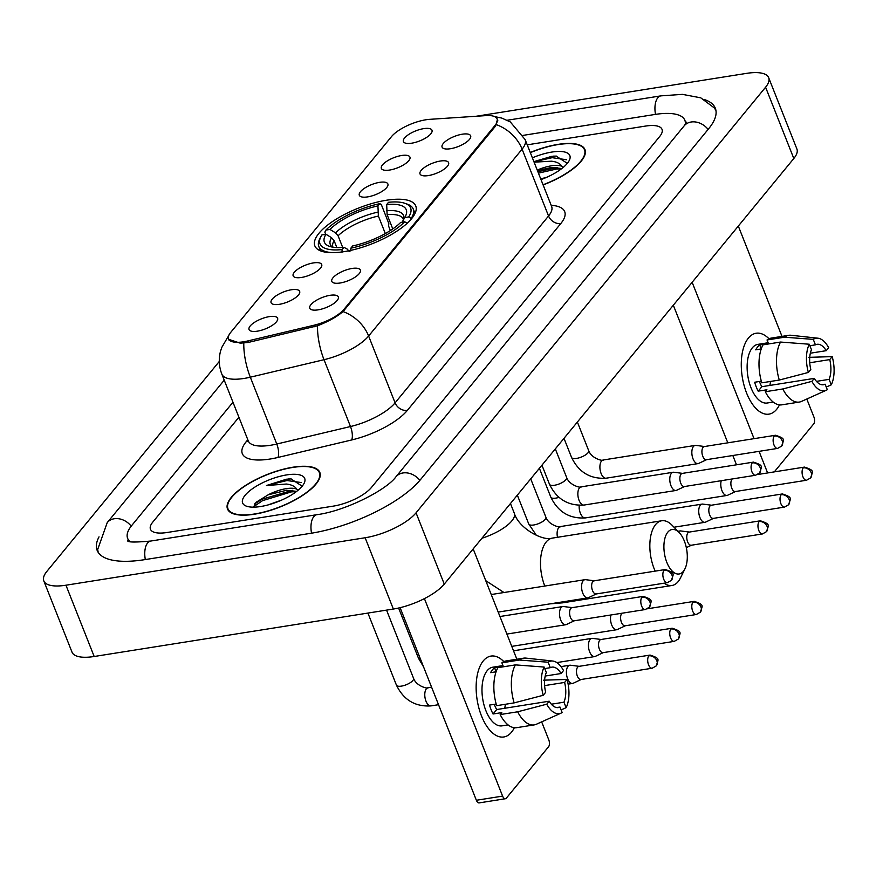 <?xml version="1.0" encoding="UTF-8"?>
<svg xmlns="http://www.w3.org/2000/svg" width="876" height="876" viewBox="0 0 876 876"><rect width="100%" height="100%" fill="white"/><g stroke="black" fill="none" stroke-linecap="round" stroke-linejoin="round"><path stroke-width="1.31" d="M344.213 251.62A54.268 19.097 -21.6 0 0 395.777 231.866A54.268 19.097 -21.6 0 0 415.761 205.959A54.268 19.097 -21.6 0 0 386.415 200.243A54.268 19.097 -21.6 0 0 334.851 219.996A54.268 19.097 -21.6 0 0 314.856 245.904A54.268 19.097 -21.6 0 0 344.213 251.62M352.064 268.461A15.363 5.398 158.4 0 1 360.452 271.363A15.363 5.398 158.4 0 1 340.118 283.003A15.363 5.398 158.4 0 1 332.628 282.379A15.363 5.398 158.4 0 1 336.22 274.9A15.363 5.398 158.4 0 1 352.064 268.461M440.289 161.042A15.363 5.398 158.4 0 1 448.676 163.943A15.363 5.398 158.4 0 1 428.342 175.583A15.363 5.398 158.4 0 1 420.852 174.959A15.363 5.398 158.4 0 1 424.433 167.48A15.363 5.398 158.4 0 1 440.289 161.042M462.342 134.192A15.363 5.398 158.4 0 1 470.73 137.083A15.363 5.398 158.4 0 1 450.395 148.734A15.363 5.398 158.4 0 1 442.906 148.099A15.363 5.398 158.4 0 1 446.486 140.631A15.363 5.398 158.4 0 1 462.342 134.192M330.011 295.321A15.363 5.398 158.4 0 1 338.399 298.212A15.363 5.398 158.4 0 1 318.065 309.863A15.363 5.398 158.4 0 1 310.575 309.228A15.363 5.398 158.4 0 1 314.155 301.76A15.363 5.398 158.4 0 1 330.011 295.321M291.347 289.77A15.363 5.398 158.4 0 1 299.734 292.672A15.363 5.398 158.4 0 1 279.4 304.311A15.363 5.398 158.4 0 1 271.91 303.687A15.363 5.398 158.4 0 1 275.502 296.208A15.363 5.398 158.4 0 1 291.347 289.77M313.4 262.92A15.363 5.398 158.4 0 1 321.788 265.811A15.363 5.398 158.4 0 1 301.464 277.462A15.363 5.398 158.4 0 1 293.975 276.827A15.363 5.398 158.4 0 1 297.555 269.359A15.363 5.398 158.4 0 1 313.4 262.92M379.571 182.35A15.363 5.398 158.4 0 1 387.959 185.252A15.363 5.398 158.4 0 1 367.624 196.892A15.363 5.398 158.4 0 1 360.135 196.268A15.363 5.398 158.4 0 1 363.715 188.789A15.363 5.398 158.4 0 1 379.571 182.35M401.624 155.501A15.363 5.398 158.4 0 1 410.012 158.392A15.363 5.398 158.4 0 1 389.678 170.043A15.363 5.398 158.4 0 1 382.188 169.407A15.363 5.398 158.4 0 1 385.779 161.94A15.363 5.398 158.4 0 1 401.624 155.501M423.677 128.641A15.363 5.398 158.4 0 1 432.065 131.542A15.363 5.398 158.4 0 1 411.731 143.182A15.363 5.398 158.4 0 1 404.241 142.558A15.363 5.398 158.4 0 1 407.833 135.079A15.363 5.398 158.4 0 1 423.677 128.641M269.293 316.63A15.363 5.398 158.4 0 1 277.681 319.521A15.363 5.398 158.4 0 1 257.347 331.172A15.363 5.398 158.4 0 1 249.857 330.537A15.363 5.398 158.4 0 1 253.449 323.069A15.363 5.398 158.4 0 1 269.293 316.63M247.788 340.939A27.649 9.724 158.4 0 1 243.528 341.793A27.649 9.724 158.4 0 1 228.57 338.881A27.649 9.724 158.4 0 1 230.662 332.453L391.495 136.612A27.649 9.724 158.4 0 1 429.798 119.333L486.125 115.599A27.649 9.724 158.4 0 1 497.13 118.961A27.649 9.724 158.4 0 1 495.05 125.388L344.049 309.261A27.649 9.724 158.4 0 1 313.936 325.248L247.788 340.939L248.379 342.417M254.358 514.223A49.658 17.476 -21.6 0 0 301.541 496.144A49.658 17.476 -21.6 0 0 319.839 472.438A49.658 17.476 -21.6 0 0 292.978 467.204A49.658 17.476 -21.6 0 0 245.784 485.282A49.658 17.476 -21.6 0 0 227.497 508.989A49.658 17.476 -21.6 0 0 254.358 514.223M543.109 184.946A49.658 17.476 -21.6 0 0 584.971 149.599A49.658 17.476 -21.6 0 0 558.111 144.365A49.658 17.476 -21.6 0 0 530.265 152.49M497.524 119.202L495.597 126.024L343.031 311.582C336.822 316.838 328.314 321.569 317.506 325.784L248.105 342.483L240.232 343.162L228.428 339.253M238.907 417.239L152.774 522.118A30.715 10.808 -21.6 0 0 150.453 529.257A30.715 10.808 -21.6 0 0 167.075 532.499L333.285 506.131A30.715 10.808 -21.6 0 0 371.468 487.428L659.705 136.47A30.715 10.808 -21.6 0 0 662.015 129.33A30.715 10.808 -21.6 0 0 645.404 126.089L527.232 144.836L645.404 126.089A30.715 10.808 -21.6 0 1 662.015 129.33A30.715 10.808 -21.6 0 1 659.705 136.47L371.468 487.428A30.715 10.808 -21.6 0 1 333.285 506.131L167.075 532.499A30.715 10.808 -21.6 0 1 150.453 529.257A30.715 10.808 -21.6 0 1 152.774 522.118L238.907 417.239M292.781 467.445A49.144 17.29 -21.6 0 0 246.079 485.337A49.144 17.29 -21.6 0 0 227.979 508.803A49.144 17.29 -21.6 0 0 254.555 513.982A49.144 17.29 -21.6 0 0 301.256 496.09A49.144 17.29 -21.6 0 0 319.357 472.624A49.144 17.29 -21.6 0 0 292.781 467.445M302.176 486.202L291.007 478.92L286.507 479.216L266.468 485.512L286.342 484.034C291.456 484.592 294.938 486.322 296.789 489.213A23.137 8.136 -21.6 0 0 286.189 488.666A23.137 8.136 -21.6 0 0 268.155 494.82L286.813 490.231L296.668 491.381M296.789 489.213L298.059 490.264M267.903 504.97L281.842 500.01M260.687 506.514A33.376 11.738 -21.6 0 0 304.049 483.432A33.376 11.738 -21.6 0 0 286.649 474.912A33.376 11.738 -21.6 0 0 250.47 490.199A33.376 11.738 -21.6 0 0 246.539 506.208A33.376 11.738 -21.6 0 0 260.687 506.514M268.155 494.82L256.088 502.298L253.536 507.149M266.468 485.512L287.021 480.53L301.464 482.577M253.503 506.788L262.559 500.645L291.511 491.852L296.307 491.655M287.963 478.997L291.226 478.931M254.653 503.93L262.001 499.232L292.464 490.319M511.518 732.172A40.953 20.542 -99 0 1 481.482 715.911A40.953 20.542 -99 0 1 483.289 660.887A40.953 20.542 -99 0 1 503.853 661.621A40.953 20.542 -99 0 0 490.987 656.08A40.953 20.542 -99 0 0 483.289 660.887A40.953 20.542 -99 0 0 478.898 708.082A40.953 20.542 -99 0 0 503.82 736.979A40.953 20.542 -99 0 0 511.518 732.172A40.953 20.542 -99 0 0 514.343 727.726A40.953 20.542 -99 0 1 511.518 732.172M424.411 598.615L502.605 796.109A5.125 2.562 81 0 0 505.397 798.737A5.125 2.562 81 0 0 506.361 798.135L548.562 746.757A5.125 2.562 81 0 0 548.792 739.87L541.664 721.868M473.182 548.913L516.862 659.234M505.397 798.737L479.161 802.898A5.125 2.562 -99 0 1 476.369 800.27L400.113 607.681M556.621 707.578L559.983 707.052A20.476 10.271 -99 0 1 558.351 707.589A20.476 10.271 -99 0 1 549.197 701.205L496.703 709.538A20.476 10.271 81 0 1 494.294 704.326M514.146 702.891L543.219 695.281L545.671 692.303A20.476 10.271 -99 0 1 546.317 672.538L544.149 667.052L515.395 664.884L497.897 667.665A33.792 16.951 -99 0 0 496.648 705.662L514.146 702.891A33.792 16.951 -99 0 1 515.395 664.884M508.069 724.901L502.058 725.854A29.696 14.892 -99 0 1 483.979 704.906A29.696 14.892 -99 0 1 487.176 670.688A29.696 14.892 -99 0 1 492.75 667.205L502.977 665.585M496.09 671.793L490.582 672.658A29.696 14.892 -99 0 1 492.421 669.855A29.696 14.892 -99 0 1 494.568 667.819L503.317 666.428L501.882 662.814A33.792 16.951 -99 0 1 506.109 660.942L523.607 658.161A33.792 16.951 -99 0 1 525.918 658.106L552.789 661.041A26.619 13.348 -99 0 1 563.531 670.545L561.089 673.524L545.2 676.042M544.752 668.574L550.303 667.687L548.124 662.212L519.38 660.044L501.882 662.814M519.38 660.044A33.792 16.951 -99 0 1 523.607 658.161M543.219 695.281A26.619 13.348 -99 0 1 544.149 667.052M548.124 662.212A26.619 13.348 -99 0 1 552.789 661.041M544.609 685.612L564.615 682.437L567.057 679.458L543.646 680.17M567.057 679.458A26.619 13.348 -99 0 1 566.137 707.677L563.958 702.202L551.343 704.205M561.111 709.899L566.137 707.677M550.303 667.687A20.476 10.271 -99 0 1 551.935 667.14A20.476 10.271 -99 0 1 561.089 673.524M564.615 682.437A20.476 10.271 -99 0 1 563.958 702.202M496.177 704.03L489.52 705.081A29.696 14.892 -99 0 0 493.046 713.995L501.795 712.604L500.174 714.575L517.672 711.794L546.744 704.195L549.197 701.205M559.983 707.052L562.151 712.527A26.619 13.348 -99 0 1 561.056 713.13L536.408 724.233A33.792 16.951 -99 0 1 534.185 724.901L516.698 727.671A33.792 16.951 -99 0 1 500.174 714.575M534.185 724.901A33.792 16.951 -99 0 1 517.672 711.794M561.056 713.13A26.619 13.348 -99 0 1 546.744 704.195M505.31 704.293A20.476 10.271 -99 0 1 504.718 708.268M493.046 713.995L496.703 709.538M496.112 671.717L494.568 667.819M543.043 184.77A49.144 17.29 -21.6 0 0 584.5 149.785A49.144 17.29 -21.6 0 0 557.913 144.606A49.144 17.29 -21.6 0 0 530.33 152.654M534.097 162.159L551.486 161.195C556.599 161.753 560.082 163.484 561.932 166.374A23.137 8.136 -21.6 0 0 551.332 165.827A23.137 8.136 -21.6 0 0 537.24 170.086M561.932 166.374L563.191 167.436M537.371 170.448L551.946 167.393L561.801 168.542M540.733 178.934L546.985 177.171M567.32 163.363L556.15 156.081L551.639 156.377L533.889 161.655M541.007 179.602A33.376 11.738 -21.6 0 0 569.192 160.593A33.376 11.738 -21.6 0 0 551.781 152.074A33.376 11.738 -21.6 0 0 532.378 157.822M533.955 161.808L552.165 157.691L566.597 159.739M538.433 173.13L556.643 169.013L561.439 168.816M553.106 156.158L556.359 156.092M537.875 171.718L557.596 167.48M683.368 571.338A22.524 11.3 81 0 0 684.944 568.831A22.524 11.3 81 0 0 679.196 532.586A22.524 11.3 81 0 0 667.84 532.126A22.524 11.3 81 0 0 666.844 562.403A22.524 11.3 81 0 0 683.368 571.338M655.182 571.13A32.762 16.436 -99 0 1 655.566 524.604A32.762 16.436 -99 0 1 661.719 520.76A32.762 16.436 -99 0 1 672.089 525.261L679.196 532.586M684.944 568.831L680.444 577.996A32.762 16.436 -99 0 1 678.144 581.631A32.762 16.436 -99 0 1 671.991 585.486A32.762 16.436 -99 0 1 664.139 583.175M386.688 204.535L388.528 202.29A48.738 17.148 -21.6 0 1 404.931 203.32A48.738 17.148 -21.6 0 1 408.709 216.941L404.668 217.576A44.03 15.494 -21.6 0 0 405.391 216.328A44.03 15.494 -21.6 0 0 386.688 204.535L387.126 214.664L392.776 228.921M325.708 234.319L324.843 232.14L325.894 230.081A48.738 17.148 -21.6 0 1 379.779 203.681L381.29 204.491L388.834 223.555L388.561 226.008L390.357 230.53M408.709 216.941L411.173 218.442A50.786 17.87 -21.6 0 0 413.231 209.025A50.786 17.87 -21.6 0 0 407.296 204.141L404.931 203.32M407.198 223.292L404.734 221.781A48.738 17.148 -21.6 0 1 350.838 248.182L350.75 250.941M379.779 203.681L377.939 205.926A44.03 15.494 -21.6 0 0 329.945 229.435L325.894 230.081M350.838 248.182L352.678 245.937A44.03 15.494 -21.6 0 0 400.682 222.427L404.734 221.781M329.945 229.435L335.541 232.841L338.081 235.786L342.691 247.437M385.32 233.564L378.377 216.043L377.939 205.926M402.27 222.252L404.668 217.576M336.844 247.579L334.095 240.637L331.555 237.692L325.96 234.286L321.908 234.921A48.738 17.148 -21.6 0 0 320.945 236.564L319.795 238.798A50.786 17.87 -21.6 0 0 318.798 246.408A50.786 17.87 -21.6 0 0 332.497 252.649M342.001 252.332L342.089 249.572A48.738 17.148 -21.6 0 1 320.945 236.564M325.96 234.286A44.03 15.494 -21.6 0 0 329.518 246.364A44.03 15.494 -21.6 0 0 343.94 247.328L342.089 249.572M343.94 247.328L347.356 249.156L349.195 251.587M579.135 666.329L570.418 665.223A9.22 4.621 81 0 0 569.739 665.234A9.22 4.621 81 0 0 568.009 666.308A9.22 4.621 81 0 0 567.604 678.692A9.22 4.621 81 0 0 572.63 683.433A9.22 4.621 81 0 0 573.276 683.225L581.215 679.48M579.386 666.362A6.658 3.34 81 0 0 578.894 666.373A6.658 3.34 81 0 0 577.645 667.151A6.658 3.34 81 0 0 577.35 676.097A6.658 3.34 81 0 0 580.974 679.513L652.182 668.224L656.288 665.87A6.658 5.256 39.4 0 0 656.825 660.745A6.658 5.256 -140.6 0 0 648.853 655.85A6.658 3.34 81 0 0 648.13 663.526A6.658 3.34 81 0 0 652.182 668.224M601.188 639.48L592.472 638.363A9.22 4.621 81 0 0 591.804 638.374A9.22 4.621 81 0 0 590.063 639.458A9.22 4.621 81 0 0 589.658 651.843A9.22 4.621 81 0 0 594.684 656.573A9.22 4.621 81 0 0 595.33 656.376L603.268 652.62M601.44 639.513A6.658 3.34 81 0 0 600.947 639.513A6.658 3.34 81 0 0 599.699 640.301A6.658 3.34 81 0 0 599.403 649.236A6.658 3.34 81 0 0 603.027 652.664L674.246 641.363L678.342 639.02A6.658 5.256 39.4 0 0 678.889 633.895A6.658 5.256 -140.6 0 0 670.907 629.001A6.658 3.34 81 0 0 670.195 636.666A6.658 3.34 81 0 0 674.246 641.363M621.938 613.233A6.658 3.34 81 0 0 621.752 613.441A6.658 3.34 81 0 0 621.456 622.387A6.658 3.34 81 0 0 625.092 625.803L696.3 614.514L700.395 612.16A6.658 5.256 39.4 0 0 700.942 607.035A6.658 5.256 -140.6 0 0 692.96 602.151A6.658 3.34 81 0 0 692.248 609.816A6.658 3.34 81 0 0 696.3 614.514M610.966 614.974A9.22 4.621 81 0 0 611.711 624.982A9.22 4.621 81 0 0 616.737 629.724A9.22 4.621 81 0 0 617.383 629.515L625.333 625.771M689.412 532.06L680.696 530.944A9.22 4.621 81 0 0 680.017 530.955A9.22 4.621 81 0 0 678.473 531.831M689.653 532.093A6.658 3.34 81 0 0 689.171 532.093A6.658 3.34 81 0 0 687.912 532.882A6.658 3.34 81 0 0 687.627 541.817A6.658 3.34 81 0 0 691.252 545.244L762.459 533.944L766.566 531.601A6.658 5.256 39.4 0 0 767.102 526.476A6.658 5.256 -140.6 0 0 759.131 521.581A6.658 3.34 81 0 0 758.408 529.257A6.658 3.34 81 0 0 762.459 533.944M711.465 505.2L702.749 504.094A9.22 4.621 81 0 0 702.07 504.105A9.22 4.621 81 0 0 700.34 505.178A9.22 4.621 81 0 0 699.935 517.563A9.22 4.621 81 0 0 704.961 522.304A9.22 4.621 81 0 0 705.607 522.107L713.546 518.351M711.717 505.233A6.658 3.34 81 0 0 711.224 505.244A6.658 3.34 81 0 0 709.976 506.021A6.658 3.34 81 0 0 709.68 514.968A6.658 3.34 81 0 0 713.305 518.384L784.513 507.095L788.619 504.74A6.658 5.256 39.4 0 0 789.156 499.616A6.658 5.256 -140.6 0 0 781.184 494.732A6.658 3.34 81 0 0 780.461 502.397A6.658 3.34 81 0 0 784.513 507.095M732.216 478.953A6.658 3.34 81 0 0 732.029 479.172A6.658 3.34 81 0 0 731.734 488.107A6.658 3.34 81 0 0 735.358 491.535L806.566 480.234L810.672 477.891A6.658 5.256 39.4 0 0 811.22 472.766A6.658 5.256 -140.6 0 0 803.237 467.872A6.658 3.34 81 0 0 802.525 475.548A6.658 3.34 81 0 0 806.566 480.234M721.244 480.694A9.22 4.621 81 0 0 721.988 490.713A9.22 4.621 81 0 0 727.014 495.444A9.22 4.621 81 0 0 727.66 495.247L735.599 491.491M572.236 607.637L563.531 606.531A9.22 4.621 81 0 0 562.852 606.531A9.22 4.621 81 0 0 561.122 607.615A9.22 4.621 81 0 0 560.706 620A9.22 4.621 81 0 0 565.732 624.741A9.22 4.621 81 0 0 566.378 624.533L574.327 620.788M572.488 607.67A6.658 3.34 81 0 0 571.995 607.681A6.658 3.34 81 0 0 570.747 608.459A6.658 3.34 81 0 0 570.451 617.405A6.658 3.34 81 0 0 574.087 620.821L645.294 609.532L649.39 607.178A6.658 5.256 39.4 0 0 649.937 602.053A6.658 5.256 -140.6 0 0 641.955 597.158A6.658 3.34 81 0 0 641.243 604.834A6.658 3.34 81 0 0 645.294 609.532M594.289 580.788L585.584 579.671A9.22 4.621 81 0 0 584.905 579.682A9.22 4.621 81 0 0 583.175 580.766A9.22 4.621 81 0 0 582.77 593.14A9.22 4.621 81 0 0 587.796 597.881A9.22 4.621 81 0 0 588.442 597.684L596.381 593.928M594.541 580.821A6.658 3.34 81 0 0 594.048 580.821A6.658 3.34 81 0 0 592.8 581.598A6.658 3.34 81 0 0 592.505 590.544A6.658 3.34 81 0 0 596.14 593.972L667.348 582.671L671.443 580.328A6.658 5.256 39.4 0 0 671.991 575.193A6.658 5.256 -140.6 0 0 664.008 570.309A6.658 3.34 81 0 0 663.296 577.974A6.658 3.34 81 0 0 667.348 582.671M682.513 473.368L673.797 472.252A9.22 4.621 81 0 0 673.129 472.263A9.22 4.621 81 0 0 671.388 473.347A9.22 4.621 81 0 0 670.983 485.731A9.22 4.621 81 0 0 676.009 490.461A9.22 4.621 81 0 0 676.655 490.264L684.594 486.509M682.765 473.401A6.658 3.34 81 0 0 682.273 473.401A6.658 3.34 81 0 0 681.024 474.179A6.658 3.34 81 0 0 680.729 483.125A6.658 3.34 81 0 0 684.353 486.552L755.572 475.252L759.667 472.909A6.658 5.256 39.4 0 0 760.215 467.784A6.658 5.256 -140.6 0 0 752.232 462.889A6.658 3.34 81 0 0 751.52 470.554A6.658 3.34 81 0 0 755.572 475.252M704.567 446.508L695.862 445.402A9.22 4.621 81 0 0 695.183 445.413A9.22 4.621 81 0 0 693.453 446.486A9.22 4.621 81 0 0 693.036 458.871A9.22 4.621 81 0 0 698.062 463.612A9.22 4.621 81 0 0 698.709 463.404L706.658 459.659M704.819 446.541A6.658 3.34 81 0 0 704.326 446.552A6.658 3.34 81 0 0 703.078 447.329A6.658 3.34 81 0 0 702.782 456.276A6.658 3.34 81 0 0 706.417 459.692L777.625 448.402L781.72 446.048A6.658 5.256 39.4 0 0 782.268 440.924A6.658 5.256 -140.6 0 0 774.285 436.029A6.658 3.34 81 0 0 773.574 443.705A6.658 3.34 81 0 0 777.625 448.402M776.651 409.333A40.953 20.542 -99 0 1 746.615 393.083A40.953 20.542 -99 0 1 748.433 338.048A40.953 20.542 -99 0 1 768.997 338.782A40.953 20.542 -99 0 0 756.13 333.241A40.953 20.542 -99 0 0 748.433 338.048A40.953 20.542 -99 0 0 744.031 385.243A40.953 20.542 -99 0 0 768.953 414.14A40.953 20.542 -99 0 0 776.651 409.333A40.953 20.542 -99 0 0 779.476 404.887A40.953 20.542 -99 0 1 776.651 409.333M692.139 282.302L754.05 438.668M759.065 451.337L767.617 472.941M806.796 399.029L813.924 417.042A5.125 2.562 81 0 1 813.695 423.918L774.307 471.879M738.315 226.074L781.994 336.395M736.497 464.806L732.818 455.509M727.803 442.829L673.315 305.209M821.765 384.739L825.115 384.214A20.476 10.271 -99 0 1 823.484 384.75A20.476 10.271 -99 0 1 814.33 378.377L761.846 386.699A20.476 10.271 81 0 1 759.426 381.487M779.29 380.053L808.362 372.442L810.804 369.464A20.476 10.271 -99 0 1 811.461 349.699L809.282 344.224L780.538 342.056L763.04 344.826A33.792 16.951 -99 0 0 761.792 382.823L779.29 380.053A33.792 16.951 -99 0 1 780.538 342.056M773.201 402.062L767.19 403.015A29.696 14.892 -99 0 1 749.122 382.067A29.696 14.892 -99 0 1 752.309 347.849A29.696 14.892 -99 0 1 757.893 344.367L768.121 342.746M761.222 348.955L755.725 349.831A29.696 14.892 -99 0 1 757.565 347.016A29.696 14.892 -99 0 1 759.7 344.98L768.449 343.589L767.026 339.976A33.792 16.951 -99 0 1 771.241 338.103L788.739 335.322A33.792 16.951 -99 0 1 791.05 335.267L817.932 338.202A26.619 13.348 -99 0 1 828.674 347.706L826.221 350.685L810.344 353.203M809.884 345.735L815.436 344.848L813.267 339.373L784.513 337.205L767.026 339.976M784.513 337.205A33.792 16.951 -99 0 1 788.739 335.322M808.362 372.442A26.619 13.348 -99 0 1 809.282 344.224M813.267 339.373A26.619 13.348 -99 0 1 817.932 338.202M809.742 362.774L829.747 359.598L832.2 356.62L808.789 357.342M832.2 356.62A26.619 13.348 -99 0 1 831.269 384.838L829.101 379.363L816.476 381.367M826.254 387.061L831.269 384.838M815.436 344.848A20.476 10.271 -99 0 1 817.067 344.312A20.476 10.271 -99 0 1 826.221 350.685M829.747 359.598A20.476 10.271 -99 0 1 829.101 379.363M761.321 381.191L754.652 382.243A29.696 14.892 -99 0 0 758.178 391.156L766.927 389.776L765.317 391.736L782.815 388.966L811.888 381.356L814.33 378.377M825.115 384.214L827.294 389.689A26.619 13.348 -99 0 1 826.199 390.302L801.54 401.394A33.792 16.951 -99 0 1 799.328 402.062L781.83 404.832A33.792 16.951 -99 0 1 765.317 391.736M799.328 402.062A33.792 16.951 -99 0 1 782.815 388.966M826.199 390.302A26.619 13.348 -99 0 1 811.888 381.356M770.442 381.454A20.476 10.271 -99 0 1 769.851 385.429M758.178 391.156L761.846 386.699M761.255 348.889L759.7 344.98M685.229 124.469A55.287 19.447 -21.6 0 0 684.857 120.286A55.287 19.447 -21.6 0 0 654.952 114.46L523.158 135.364M232.972 402.237L131.772 525.447A55.287 19.447 -21.6 0 0 127.611 538.302A55.287 19.447 -21.6 0 0 130.206 541.609M219.296 361.449L46.888 571.371A40.953 14.41 -21.6 0 0 43.8 580.898A40.953 14.41 -21.6 0 0 65.952 585.212L365.139 537.755A40.953 14.41 -21.6 0 0 416.045 512.821L765.591 87.217A40.953 14.41 -21.6 0 0 768.668 77.69A40.953 14.41 -21.6 0 0 746.516 73.376L476.161 116.256M43.8 580.898L72.029 652.182A40.953 14.41 -21.6 0 0 94.181 656.496L393.357 609.039A40.953 14.41 -21.6 0 0 444.274 584.106L793.809 158.501A40.953 14.41 -21.6 0 0 796.897 148.975L768.668 77.69M99.032 536.846A88.049 30.978 -21.6 0 0 97.148 550.369A88.049 30.978 -21.6 0 0 144.781 559.644L310.991 533.276A88.049 30.978 -21.6 0 0 420.458 479.654L708.684 128.706A88.049 30.978 -21.6 0 0 715.32 108.219A88.049 30.978 -21.6 0 0 704.687 99.656M344.049 309.261L344.388 310.137M313.936 325.248L314.528 326.715M495.05 125.388L495.4 126.264M496.495 124.721A35.839 28.317 39.4 0 1 522.096 149.161L368.621 336.023A40.953 14.41 158.4 0 1 324.021 359.707L250.317 377.195A40.953 14.41 158.4 0 1 243.999 378.454A40.953 14.41 158.4 0 1 221.847 374.14L248.302 440.967A40.953 14.41 -21.6 0 0 270.454 445.282A40.953 14.41 -21.6 0 0 276.772 444.022L350.488 426.535A40.953 14.41 -21.6 0 0 395.087 402.85L548.551 215.989A40.953 14.41 -21.6 0 0 551.639 206.462L551.924 207.492M243.802 343.096A35.839 12.779 -103.3 0 0 250.317 377.195L276.772 444.022A10.238 3.657 76.7 0 1 277.9 457.469A51.191 18.013 158.4 0 1 246.167 441.745L247.82 439.741M551.19 205.323A51.191 18.013 158.4 0 1 560.826 223.511L407.362 410.373A10.238 8.092 -140.6 0 1 395.087 402.85L368.621 336.023A35.839 28.317 -140.6 0 0 343.031 311.582M494.611 116.596L501.773 118.074L510.292 121.928L525.173 139.634A40.953 14.41 158.4 0 1 522.096 149.161L548.551 215.989A10.238 8.092 -140.6 0 0 560.826 223.511M407.362 410.373A51.191 18.013 158.4 0 1 351.615 439.982A10.238 3.657 76.7 0 0 350.488 426.535L324.021 359.707A35.839 12.779 -103.3 0 1 317.506 325.784M228.516 336.209L227.859 337.019A35.839 28.317 39.4 0 1 228.505 336.264M351.615 439.982L277.9 457.469M246.167 441.745A10.238 8.092 -140.6 0 0 248.346 441.066M476.369 800.27L502.605 796.109M510.456 503.525L514.311 513.27C518.734 528.359 543.054 541.488 552.373 538.105A32.762 16.436 81 0 0 546.219 541.948A32.762 16.436 81 0 0 544.795 586.044M558.625 602.513A32.762 16.436 81 0 0 562.644 602.83L671.991 585.486M514.311 513.27A32.762 11.53 158.4 0 1 511.847 520.891A32.762 11.53 158.4 0 1 481.942 538.236M402.763 221.376L403.376 219.175A37.887 13.326 -21.6 0 0 387.126 214.664M377.72 212.178A39.376 13.852 -21.6 0 0 335.541 232.841M403.212 220.402A39.376 13.852 -21.6 0 0 386.469 210.787M378.377 216.043A37.887 13.326 -21.6 0 0 338.081 235.786M331.555 237.692A39.376 13.852 -21.6 0 0 332.606 247.152M334.095 240.637A37.887 13.326 -21.6 0 0 332.935 247.065L333.044 247.218M396.434 685.142C403.628 699.957 415.158 706.877 431.003 705.892A9.22 4.621 81 0 1 425.473 699.672A9.22 4.621 81 0 1 426.163 689.062A9.22 4.621 81 0 1 426.382 688.777A9.22 4.621 81 0 1 428.112 687.693C428.682 689.138 416.396 686.488 413.571 678.352A9.22 3.241 158.4 0 1 412.64 680.772A9.22 3.241 158.4 0 1 401.427 686.116A9.22 3.241 158.4 0 1 396.434 685.142L367.909 613.08M578.894 666.373L650.101 655.073A6.658 3.34 81 0 0 648.853 655.85M420.589 659.387A9.22 3.241 158.4 0 1 418.498 658.292L398.602 608.032M600.947 639.513L672.155 628.223A6.658 3.34 81 0 0 670.907 629.001M647.463 608.776L694.208 601.363A6.658 3.34 81 0 0 692.96 602.151M689.171 532.093L760.379 520.804A6.658 3.34 81 0 0 759.131 521.581M557.486 537.295A9.22 4.621 81 0 1 558.494 527.932A9.22 4.621 81 0 1 558.713 527.648A9.22 4.621 81 0 1 560.443 526.564C561.012 528.009 548.726 525.359 545.901 517.234A9.22 3.241 158.4 0 1 544.971 519.654A9.22 3.241 158.4 0 1 533.758 524.987A9.22 3.241 158.4 0 1 528.765 524.012L517.333 495.137M711.224 505.244L782.432 493.944A6.658 3.34 81 0 0 781.184 494.732M558.976 497.36A9.22 3.241 158.4 0 1 555.811 498.126A9.22 3.241 158.4 0 1 550.829 497.163L539.397 468.288M757.74 474.507L804.486 467.094A6.658 3.34 81 0 0 803.237 467.872M579.211 505.364A9.22 4.621 81 0 0 585.387 517.913C569.542 518.899 558.023 511.978 550.829 497.163M571.995 607.681L643.203 596.381A6.658 3.34 81 0 0 641.955 597.158M584.905 579.682L492.958 594.267A9.22 4.621 81 0 0 491.458 595.089M594.048 580.821L665.256 569.531A6.658 3.34 81 0 0 664.008 570.309M555.318 448.895L566.641 477.508A9.22 3.241 158.4 0 1 565.71 479.928A9.22 3.241 158.4 0 1 554.497 485.26A9.22 3.241 158.4 0 1 549.504 484.297L541.937 465.178M673.129 472.263L581.182 486.848A9.22 4.621 81 0 0 579.452 487.932A9.22 4.621 81 0 0 579.233 488.217A9.22 4.621 81 0 0 578.543 498.816A9.22 4.621 81 0 0 584.073 505.047C568.228 506.032 556.698 499.112 549.504 484.297M682.273 473.401L753.48 462.112A6.658 3.34 81 0 0 752.232 462.889M577.372 422.046L588.694 450.658A9.22 3.241 158.4 0 1 587.763 453.078A9.22 3.241 158.4 0 1 576.55 458.411A9.22 3.241 158.4 0 1 571.557 457.436L563.991 438.329M695.183 445.413L603.236 459.988A9.22 4.621 81 0 0 601.505 461.072A9.22 4.621 81 0 0 601.286 461.367A9.22 4.621 81 0 0 600.597 471.967A9.22 4.621 81 0 0 606.126 478.197C590.282 479.172 578.762 472.252 571.557 457.436M704.326 446.552L775.534 435.252A6.658 3.34 81 0 0 774.285 436.029M507.226 120.242L660.876 95.867A16.381 8.213 81 0 0 657.799 97.794A16.381 8.213 81 0 0 655.511 114.373M708.115 129.407A16.381 12.943 -140.6 0 0 684.145 125.87L395.919 476.829C386.59 489.903 345.297 511.058 316.915 514.683L150.694 541.05C135.528 542.408 127.841 542.332 127.633 540.82M419.878 480.355A16.381 12.943 -140.6 0 0 395.919 476.829M311.538 533.188A16.381 8.213 -99 0 1 313.827 516.61A16.381 8.213 -99 0 1 316.915 514.683M145.328 559.556A16.381 8.213 -99 0 1 147.617 542.978A16.381 8.213 -99 0 1 150.694 541.05M98.211 552.395L97.674 549.504L107.233 522.611A16.381 12.943 39.4 0 1 131.203 526.158M793.809 158.501L765.591 87.217M444.274 584.106L416.045 512.821M393.357 609.039L365.139 537.755M94.181 656.496L65.952 585.212M497.13 118.961L497.787 120.603M228.57 338.881L229.151 340.348M227.859 337.019L221.748 347.476L220.445 351.517C218.518 359.182 218.989 366.726 221.847 374.14M525.173 139.634L551.639 206.462M248.795 441.92L248.302 440.967M228.899 511.135L227.979 508.803M320.277 474.945L319.357 472.624M585.42 152.106L584.5 149.785M485.753 580.668L503.974 592.515M550.051 603.871L562.644 602.83M552.373 538.105L661.719 520.76M415.005 213.492L413.231 209.025M320.572 250.875L318.798 246.408M428.112 687.693L431.572 687.145M561.012 666.614L569.739 665.234M386.557 610.123L413.571 678.352M431.003 705.892L438.526 704.698M568.13 684.145L572.63 683.433M650.101 655.073C660.964 658.697 658.04 659.365 656.288 665.87M513.522 650.791L591.804 638.374M423.524 666.822L418.498 658.292M556.818 662.585L594.684 656.573M672.155 628.223C683.017 631.837 680.094 632.505 678.342 639.02M511.77 646.368L616.737 629.724M694.208 601.363C705.081 604.987 702.158 605.655 700.395 612.16M677.936 531.283L680.017 530.955M691.492 545.2L686.335 547.642M760.379 520.804C771.241 524.417 768.318 525.085 766.566 531.601M560.443 526.564L702.07 504.105M530.714 478.854L545.901 517.234M536.451 535.444L528.765 524.012M673.983 527.221L704.961 522.304M782.432 493.944C793.295 497.568 790.371 498.236 788.619 504.74M585.387 517.913L727.014 495.444M804.486 467.094C815.348 470.708 812.424 471.387 810.672 477.891M499.944 616.518L562.852 606.531M506.897 634.071L565.732 624.741M643.203 596.381C654.076 599.994 651.153 600.673 649.39 607.178M492.958 594.267L491.173 594.355M498.192 612.094L587.796 597.881M665.256 569.531C676.13 573.145 673.206 573.813 671.443 580.328M581.182 486.848C581.752 488.293 569.466 485.632 566.641 477.508M584.073 505.047L676.009 490.461M753.48 462.112C764.343 465.725 761.419 466.393 759.667 472.909M603.236 459.988C603.805 461.433 591.519 458.783 588.694 450.658M606.126 478.197L698.062 463.612M775.534 435.252C786.407 438.876 783.483 439.544 781.72 446.048M107.233 522.611L224.234 380.162M715.944 110.431L714.345 107.956L700.756 97.827L682.47 94.367L660.876 95.867M686.565 122.136L684.145 125.87M686.028 123.242L684.857 120.286M128.783 541.259L127.611 538.302"/></g></svg>
